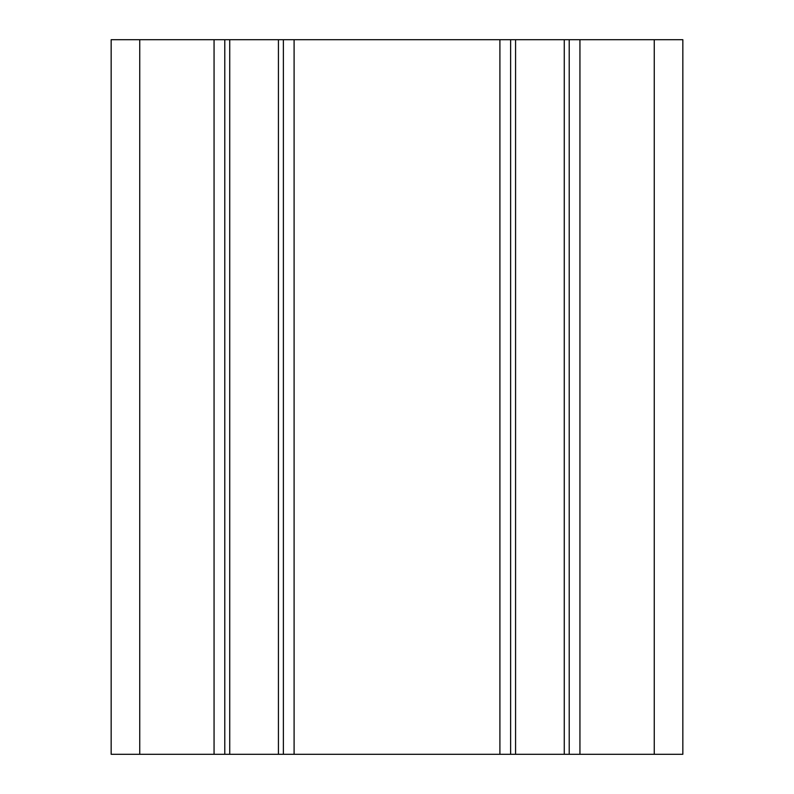 <?xml version="1.0" encoding="UTF-8"?>
<svg xmlns="http://www.w3.org/2000/svg" width="794" height="794" viewBox="0 0 794 794"><rect width="100%" height="100%" fill="white"/><g stroke="black" fill="none" stroke-linecap="round" stroke-linejoin="round"><path stroke-width="1.19" d="M682.84 754.3L111.16 754.3L111.16 39.7L682.84 39.7L682.84 754.3L682.84 39.7M224.781 754.3L224.781 39.7M283.379 754.3L283.379 39.7L283.379 754.3M510.621 754.3L510.621 39.7M569.219 754.3L569.219 39.7M139.744 754.3L139.744 39.7M214.062 754.3L214.062 39.7M229.734 754.3L229.734 39.7M278.426 754.3L278.426 39.7M294.098 754.3L294.098 39.7M499.902 754.3L499.902 39.7M515.574 754.3L515.574 39.7M564.266 754.3L564.266 39.7M579.938 754.3L579.938 39.7M654.256 754.3L654.256 39.7"/></g></svg>
